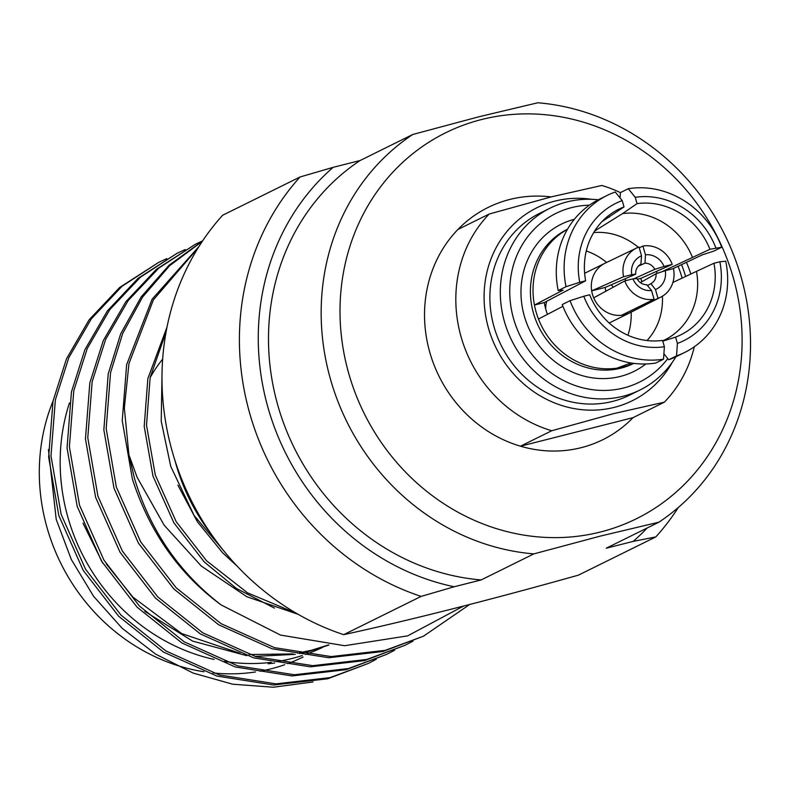 <?xml version="1.0" encoding="UTF-8"?>
<svg xmlns="http://www.w3.org/2000/svg" width="790" height="790" viewBox="0 0 790 790"><rect width="100%" height="100%" fill="white"/><g stroke="black" fill="none" stroke-linecap="round" stroke-linejoin="round"><path stroke-width="1.19" d="M600.578 531.966A215.265 197.421 -116.3 0 1 349.022 374.44A215.265 197.421 -116.3 0 1 481.535 119.537A215.265 197.421 -116.3 0 1 733.1 277.073A215.265 197.421 -116.3 0 1 600.578 531.966M658.899 522.19L600.282 536.114L533.852 553.889A229.86 210.811 -116.3 0 1 330.783 380.316A229.86 210.811 -116.3 0 1 412.785 134.478L479.224 116.693L537.842 102.769A229.86 210.811 -116.3 0 1 740.902 276.352A229.86 210.811 -116.3 0 1 658.899 522.19L606.216 548.221L633.185 541.387A240.802 220.844 63.7 0 0 647.257 527.937M678.363 507.447A255.397 234.235 -116.3 0 1 655.838 536.904L578.399 575.16C490.412 599.847 412.173 619.676 343.69 634.666A255.397 234.235 63.7 0 1 172.674 452.966A255.397 234.235 63.7 0 1 222.632 215.245L300.062 176.98L333.143 167.342A240.802 220.844 63.7 0 0 268.343 408.825A240.802 220.844 63.7 0 0 454.201 586.763L421.119 596.401L343.69 634.666M211.75 534.879A193.372 177.345 -116.3 0 1 176.091 464.599A193.372 177.345 -116.3 0 1 174.896 460.303M421.119 596.401A255.397 234.235 -116.3 0 1 300.062 176.98M655.838 536.904L633.185 541.387M533.852 553.889L481.169 579.929L454.201 586.763M481.169 579.929A229.86 210.811 -116.3 0 1 278.11 406.346A229.86 210.811 -116.3 0 1 360.112 160.508L333.143 167.342M412.785 134.478L360.112 160.508M633.067 417.643L520.462 446.192A129.52 118.786 63.7 0 0 602.869 439.684A129.52 118.786 63.7 0 0 633.067 417.643L664.36 402.179L613.929 413.555L551.756 430.728A129.52 118.786 63.7 0 1 461.242 337.389A129.52 118.786 63.7 0 1 489.207 214.021L551.38 196.848L601.822 185.472A129.52 118.786 63.7 0 1 620.446 192.642M551.104 196.917A129.52 118.786 63.7 0 0 488.111 207.444A129.52 118.786 63.7 0 0 457.914 229.485L489.207 214.021M591.522 199.297A107.638 98.71 63.7 0 0 554.847 201.124A107.638 98.71 63.7 0 0 488.595 328.581A107.638 98.71 63.7 0 0 614.373 407.344A107.638 98.71 63.7 0 0 672.172 362.491M639.979 390.013L629.541 395.168A101.426 93.023 -116.3 0 1 494.125 327.178A101.426 93.023 -116.3 0 1 539.679 213.3L550.107 208.145A101.426 93.023 63.7 0 0 504.553 322.024A101.426 93.023 63.7 0 0 623.083 396.244A101.426 93.023 63.7 0 0 639.979 390.013A101.426 93.023 63.7 0 0 675.934 356.774M685.621 276.47A101.426 93.023 63.7 0 0 685.523 276.144A101.426 93.023 63.7 0 0 681.513 264.66M589.439 205.163A94.138 86.327 63.7 0 0 571.624 207.612A94.138 86.327 63.7 0 0 513.678 319.081A94.138 86.327 63.7 0 0 623.675 387.969A94.138 86.327 63.7 0 0 667.777 358.611M598.346 199.781A101.426 93.023 63.7 0 0 566.993 201.914A101.426 93.023 63.7 0 0 550.107 208.145M607.105 195.446A87.562 80.303 -116.3 0 1 615.252 192.01L622.204 200.601A76.62 70.27 63.7 0 0 579.751 282.277L566.035 286.691A87.562 80.303 -116.3 0 1 607.105 195.446L599.274 199.307A87.562 80.303 63.7 0 0 558.204 290.562L563.112 290.098L534.445 305.059A74.793 68.592 63.7 0 0 536.143 312.129A74.793 68.592 63.7 0 0 538.474 319.041A74.793 68.592 63.7 0 0 616.941 368.17A74.793 68.592 63.7 0 0 629.956 364.871A74.793 68.592 63.7 0 0 630.074 364.822A74.793 68.592 63.7 0 0 630.203 364.782M567.576 229.12L564.1 231.312A74.793 68.592 -116.3 0 0 534.445 305.059L544.261 302.57A63.852 58.559 63.7 0 0 545.9 309.65A63.852 58.559 63.7 0 0 547.45 314.361M593.685 232.596A63.852 58.559 -116.3 0 1 638.251 247.31M656.391 271.444A63.852 58.559 -116.3 0 1 657.221 273.36M606.592 262.468A63.852 58.559 63.7 0 0 586.279 250.983M605.871 291.204A12.768 11.712 63.7 0 1 605.812 291.016A12.768 11.712 63.7 0 1 605.278 287.402L591.68 290.848A27.729 25.428 63.7 0 0 592.47 294.394A27.729 25.428 63.7 0 0 593.695 297.84A27.729 25.428 63.7 0 0 621.552 315.279A27.729 25.428 63.7 0 0 628.06 313.63A27.729 25.428 63.7 0 0 629.492 312.988A27.729 25.428 63.7 0 0 629.709 312.88L660.845 297.089A27.364 25.092 63.7 0 0 673.445 268.59L665.269 270.664A18.239 16.728 -116.3 0 1 655.463 289.515L650.911 283.679L647.514 285.605M624.722 278.939A12.768 11.712 -116.3 0 1 626.213 280.559M611.095 284.864A12.768 11.712 -116.3 0 1 613.307 287.165M672.883 268.728L702.468 254.775L713.893 251.092L721.724 247.221L709.943 249.275L661.744 271.839M622.204 200.601L624.031 206.921L601.96 221.635M558.204 290.562L566.035 286.691M544.261 302.57L585.637 280.786A70.053 64.247 -116.3 0 1 611.114 213.744A70.053 64.247 -116.3 0 1 624.031 206.921M579.751 282.277L585.637 280.786M639.248 247.853L642.912 246.036L645.45 254.815A18.239 16.728 -116.3 0 1 664.054 266.467L654.801 269.321L633.896 278.791M638.399 266.102L644.995 263.179L645.45 254.815M637.372 279.265L640.72 278.416L672.231 264.393L664.054 266.467M632.948 278.85L636.987 278.584A10.942 10.043 -116.3 0 0 646.793 284.726L651.553 290.503A18.239 16.728 -116.3 0 1 632.948 278.85L624.771 280.924L593.695 297.84M627.675 312.277L628.06 313.63L658.001 298.294L655.463 289.515M621.552 315.279L654.09 299.282L651.553 290.503M644.995 263.179A10.942 10.043 -116.3 0 1 654.801 269.321M640.344 282.573L656.075 273.745L665.269 270.664M656.075 273.745A10.942 10.043 -116.3 0 1 651.207 283.521A10.942 10.043 -116.3 0 1 650.911 283.679M635.713 274.16L631.743 274.663A18.239 16.728 -116.3 0 1 641.539 255.812L640.878 264.225A10.942 10.043 -116.3 0 0 635.713 274.16L605.278 287.402M631.743 274.663L623.567 276.737A27.364 25.092 63.7 0 1 636.592 248.02A27.364 25.092 63.7 0 1 639.011 247.023L641.539 255.812M672.231 264.393A27.364 25.092 63.7 0 0 642.912 246.036M658.001 298.294A27.364 25.092 63.7 0 0 660.845 297.089M624.771 280.924A27.364 25.092 63.7 0 0 654.09 299.282M584.63 273.291L604.923 263.268A27.729 25.428 -116.3 0 0 591.68 290.848L623.567 276.737M641.895 281.694A27.729 25.428 63.7 0 0 640.72 278.416M546.7 301.296A27.729 25.428 63.7 0 0 545.673 308.831M627.922 335.266A63.852 58.559 63.7 0 0 631.141 312.149M620.071 197.964L620.456 192.572L628.277 188.711A87.562 80.303 -116.3 0 1 721.724 247.221M594.633 231.045L622.56 213.596L637.056 203.623A70.053 64.247 -116.3 0 1 709.943 249.275M715.829 247.774A76.62 70.27 63.7 0 0 635.229 197.303L637.056 203.623M635.229 197.303L628.277 188.711M663.886 353.801L668.705 359.756L676.536 355.895L677.405 343.433A76.62 70.27 63.7 0 0 719.868 261.757L713.972 263.248A70.053 64.247 -116.3 0 1 675.578 337.113L662.78 341.171M677.405 343.433L675.578 337.113M662.563 340.411A70.053 64.247 -116.3 0 1 589.666 294.769L583.78 296.26A76.62 70.27 63.7 0 0 664.39 346.731L662.563 340.411M609.534 216.894A67.496 61.906 63.7 0 0 604.488 219.116M692.445 257.362A67.496 61.906 63.7 0 0 622.56 213.596M662.701 340.895A67.496 61.906 63.7 0 0 696.484 271.345L713.982 263.248M672.883 282.474L696.484 271.345M647.03 340.539A63.852 58.559 63.7 0 0 662.415 296.21M629.551 363.479L629.956 364.871L633.926 363.39L630.074 364.822M562.914 306.293L538.474 319.041M616.941 368.17L630.933 362.956M668.705 359.756A87.562 80.303 63.7 0 0 676.862 356.32L684.683 352.459A87.562 80.303 -116.3 0 1 676.536 355.895M570.064 300.674L562.243 304.545A87.562 80.303 63.7 0 0 655.69 363.054L663.511 359.193A87.562 80.303 -116.3 0 1 570.064 300.674L583.78 296.26M719.868 261.757L725.753 261.204A87.562 80.303 -116.3 0 1 684.683 352.459M664.39 346.731L663.511 359.193M682.086 278.139A94.138 86.327 63.7 0 0 678.077 266.279M664.36 402.179A129.52 118.786 63.7 0 0 694.311 346.751M690.855 274.002A129.52 118.786 63.7 0 0 686.441 262.329M457.914 229.485A129.52 118.786 -116.3 0 0 429.948 352.853A129.52 118.786 -116.3 0 0 430.234 353.841A129.52 118.786 -116.3 0 0 520.462 446.192L551.756 430.728M228.863 556.93L194.083 515.445L170.749 466.426L161.229 421.228L161.989 375.922M198.102 247.872L153.428 299.795L128.968 363.538L124.336 408.005L128.898 454.803L137.105 477.269L164.172 525.241L201.332 566.084L246.875 596.756L298.185 614.344M128.898 454.803L134.409 478.138C149.942 530.07 178.836 572.325 221.111 604.923L280.509 635.081L344.667 645.716L407.65 635.861L463.542 606.078M69.441 402.94A191.555 175.676 63.7 0 0 68.187 518.309A191.555 175.676 63.7 0 0 214.12 659.433M224.35 661.378A191.555 175.676 63.7 0 0 271.247 662.346M276.046 661.694A191.555 175.676 63.7 0 0 302.303 655.512M305.394 654.476A191.555 175.676 63.7 0 0 322.675 647.326M274.555 663.008L268.126 663.798L274.663 663.027M48.427 449.48L56.218 519.415L71.307 559.498L93.605 596.332L122.085 628.218L155.669 654.14L193.125 673.07L232.724 684.209L273.35 687.231L313.018 681.958M303.064 657.023A191.555 175.676 -116.3 0 1 287.659 663.659M284.706 664.726A191.555 175.676 -116.3 0 1 259.92 671.224M255.447 671.964A191.555 175.676 -116.3 0 1 212.954 672.932M204.018 671.767A191.555 175.676 -116.3 0 1 47.321 528.619A191.555 175.676 -116.3 0 1 53.019 401.113M162.661 359.114A149.596 137.193 63.7 0 0 150.11 377.669M198.942 246.519L152.144 299.173L126.627 364.684L122.243 420.685L132.404 479.135C149.666 532.193 179.231 574.123 221.111 604.923M202.289 241.355L169.653 265.677L142.605 297.02L122.697 333.469L110.561 372.623L106.176 428.624L116.337 487.075L140.719 541.91L176.18 587.809L221.072 623.665L274.466 647.642L331.158 656.579L385.283 650.338L423.509 636.167L469.635 604.508M202.497 241.049L168.971 265.312L141.143 296.931L120.653 333.923L108.23 373.779L103.846 429.78L114.007 488.23L138.388 543.066L173.849 588.965L218.741 624.821L272.135 648.797L328.828 657.734L382.953 651.493L423.489 636.177M202.625 240.861L195.446 244.219L158.83 268.087L128.178 300.565L105.633 339.433L92.163 381.718L87.779 437.719L97.93 496.169L122.322 551.005L157.773 596.904L202.675 632.76L256.069 656.737L312.761 665.674L366.886 659.433L405.102 645.262L413.032 641.115M195.446 244.219L156.499 269.242L125.847 301.721L103.302 340.589L89.833 382.874L85.448 438.875L95.6 497.315L119.991 552.161L155.442 598.06L200.344 633.906L253.738 657.892L310.431 666.829L364.555 660.588L405.092 645.272M185.196 249.531L177.049 253.304L140.432 277.181L109.78 309.66L87.236 348.528L73.766 390.813L69.382 446.814L79.533 505.254L103.924 560.1L139.376 605.999L184.277 641.855L237.672 665.832L294.364 674.769L348.489 668.528L386.705 654.357L394.635 650.21M177.049 253.304L138.092 278.327L107.45 310.816L84.905 349.684L71.436 391.968L67.051 447.969L77.203 506.41L101.594 561.246L137.045 607.145L181.947 643.001L235.341 666.987L292.024 675.924L346.148 669.673L386.695 654.357M166.789 258.616L158.652 262.399L122.025 286.276L91.383 318.755L68.839 357.623L55.359 399.908L50.985 455.909L61.136 514.349L85.517 569.185L120.979 615.084L165.88 650.94L219.274 674.927L275.957 683.864L330.082 677.613L368.308 663.442L376.238 659.294M158.652 262.399L119.695 287.422L89.053 319.901L66.508 358.779L53.029 401.053L48.644 457.055L58.806 515.505L83.187 570.341L118.648 616.24L163.54 652.096L216.934 676.072L273.626 685.009L327.751 678.768L368.288 663.452M82.99 523.178L102.769 563.191M144.827 611.381L192.553 641.075L246.737 655.67M254.903 656.381L295.223 654.347M299.588 653.557L309.344 651.345L328.936 645.015M167.006 327.08L147.839 378.667L144.205 426.363L152.983 476.123L173.889 522.822L204.225 561.897L236.477 588.501L274.416 608.093M177.908 485.198L197.382 521.755L222.622 552.803L237.385 566.381M106.255 563.902L132.927 597.131L181.7 633.58L240.081 653.31M249.156 654.545L292.952 653.923M297.593 653.202L311.645 650.21L328.383 644.966M166.078 331.948L150.139 377.531L146.506 425.227L155.284 474.988L176.19 521.677L206.526 560.762L247.487 592.826L296.329 613.277M645.845 363.973A82.091 75.287 -116.3 0 1 524.728 317.432A82.091 75.287 -116.3 0 1 574.35 219.304M633.096 363.706A74.793 68.592 -116.3 0 1 533.823 314.4A74.793 68.592 -116.3 0 1 533.536 313.423A74.793 68.592 -116.3 0 1 566.825 229.594M604.923 263.268A27.729 25.428 -116.3 0 1 605.14 263.159L636.592 248.02M609.199 323.011L629.492 312.988"/></g></svg>
